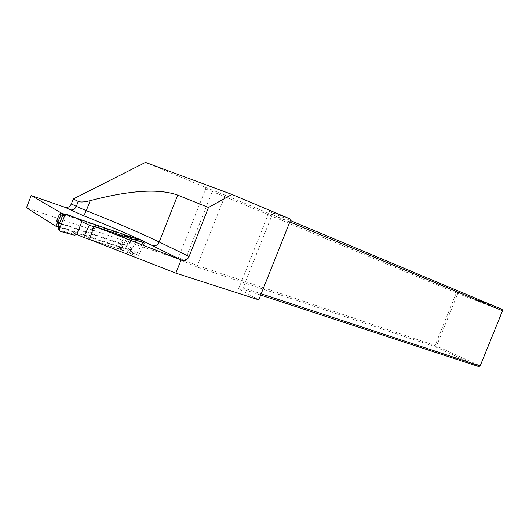 <?xml version="1.0" encoding="UTF-8"?>
<svg xmlns="http://www.w3.org/2000/svg" width="529" height="529" viewBox="0 0 529 529"><rect width="100%" height="100%" fill="white"/><g stroke="black" fill="none" stroke-linecap="round" stroke-linejoin="round"><path stroke-width="0.4" stroke-dasharray="2.65 1.98" d="M87.814 238.797L138.677 255.368L144.377 243.069L130.775 236.88L64.28 214.113M138.677 255.368L125.155 249.04L58.25 227.001M145.482 162.383L205.027 187.22L205.609 189.018L178.524 257.497L176.858 258.443L26.45 207.778M176.858 258.443L197.172 267.046L435.446 346.892L478.818 366.617L479.896 365.757L436.511 346.085L457.797 293.489L502.266 310.702L480.14 365.949M260.671 295.063L243.241 289.35L238.605 288.781L269.36 211.461L290.884 219.271M258.767 299.85L238.605 288.781M269.36 211.461L290.375 220.54M502.55 310.794L502.081 309.366L457.585 292.2L225.592 195.32L205.027 187.22M289.832 221.909L272.243 214.556L243.082 287.836L261.174 293.8M205.609 189.018L212.268 191.584L184.998 260.493L178.524 257.497M456.342 292.907L435.056 345.503L197.383 265.472L224.693 196.55L456.342 292.907L457.585 292.2L457.797 293.489L456.342 292.907M197.172 267.046L197.383 265.472L184.998 260.493L183.794 261.67M212.169 189.957L212.268 191.584L224.693 196.55L225.592 195.32M243.241 289.35L243.082 287.836M272.243 214.556L273.447 213.432M436.511 346.085L435.446 346.892L435.056 345.503L436.511 346.085M57.959 221.539L61.609 213.194M130.775 236.88L125.155 249.04M143.167 242.513L141.951 241.462L131.523 239.161L130.061 238.043L127.271 244.087L128.726 245.225L126.986 246.097L58.078 222.854M62.792 214.205L131.199 237.627L131.523 239.161L128.726 245.225L132.058 249.45L136.852 254.251L138.214 250.891L142.182 244.18M130.061 238.043L129.499 236.39L61.41 213.081M57.079 222.094L125.538 244.96L127.271 244.087M136.852 254.251L134.71 255.295L122.166 250.349L121.148 248.69L118.463 248.848L123.938 236.972L126.755 237.058M121.247 248.729L127.185 237.389M123.938 236.972L93.772 226.716M118.463 248.848L89.474 239.346M76.917 234.453L72.896 231.087L130.372 250.31L129.883 249.781L131.622 248.901M143.147 242.553L142.189 244.186L142.989 242.401L142.685 240.669M141.025 239.921L123.634 234.34M127.291 237.415L127.853 237.428M134.71 255.295L130.372 250.31L132.058 249.45M129.499 236.39L130.954 237.508L135.173 238.341L135.735 240.007M118.007 246.104L122.034 250.224M60.432 231.411L59.281 230.201L59.096 226.815L72.566 231.193L73.921 234.281L59.281 230.201L58.587 229.566M123.336 234.248L135.173 238.341L122.999 234.149M74.682 235.2L74.212 234.803L74.582 235.213M125.538 244.96L129.883 249.781L117.874 246.005L121.406 248.815M67.077 214.43L64.293 214.113M81.182 220.977L78.881 219.125L80.758 219.905M74.212 234.803L73.921 234.281M62.885 214.232L64.591 214.172L78.213 218.794L64.789 214.185M81.479 221.426L78.305 218.834M78.193 218.781L64.009 214.159M72.896 231.087L72.566 231.193M57.39 222.246L58.745 223.39L59.063 226.399L72.837 231.067M59.096 226.815L58.283 225.599M143.167 241.085L139.973 239.604M89.474 239.24L95.359 226.352M81.281 221.175L78.484 218.927M121.148 248.69L117.55 245.826M136.37 240.133L135.728 238.486L136.257 240.106L131.979 249.351L130.279 250.217M143.068 242.474L142.81 240.761M136.403 240.14L135.893 238.539L141.507 240.067L141.951 241.462M142.916 240.84L143.339 241.475M132.038 249.423L130.346 250.283M65.913 232.866L59.731 230.994M60.24 231.246L59.612 230.889M60.18 231.193L59.671 230.928M121.796 249.331L119.422 247.44M72.797 232.006L75.852 234.572M59.089 226.729L58.289 225.797M93.388 226.584L87.854 238.711M131.199 237.62L129.737 236.509M124.632 236.866L120.228 248.518M58.435 223.238L58.091 222.947M58.236 227.893L58.468 226.333M64.915 214.179L80.289 219.753M58.468 226.26L58.289 224.818"/><path stroke-width="0.79" d="M64.307 214.119L62.667 215.078L64.71 215.521L67.077 214.43L80.758 219.905L81.81 221.644L76.804 234.42L83.688 237.455L89.282 225.182L81.81 221.644M64.28 214.113L61.609 213.194L31.224 195.545L64.802 207.249C67.712 207.923 69.894 206.813 71.336 203.923L76.308 206.383L78.259 201.404L73.266 198.983L71.336 203.923M181.05 260.003L175.853 273.129L258.767 299.85L290.884 219.271L231.94 194.447L208.479 207.5L189.071 256.539C187.497 259.746 185.256 261.048 182.353 260.447L93.983 226.167L144.377 243.069M31.224 195.545L26.45 207.778L55.909 226.227L58.25 227.001M261.174 293.8L480.14 365.949L478.818 366.617L260.671 295.063M175.853 273.129L87.794 238.797M93.983 226.167L89.375 239.743M73.266 198.983L145.482 162.383L231.94 194.447M290.375 220.54L502.081 309.366L502.55 310.794L289.832 221.909M480.14 365.949L502.55 310.794M208.479 207.5L177.711 195.122C158.984 188.41 129.817 190.255 90.195 200.65C84.468 202.124 80.487 202.376 78.259 201.404M55.909 226.227L57.959 221.539M93.772 226.716L89.282 225.182M78.305 218.834L124.983 234.836L128.223 237.316L129.506 236.774L124.983 234.836M89.474 239.346L83.688 237.455M61.41 213.081L59.612 214.014L56.696 220.467L57.079 222.094L58.091 222.947M58.289 224.818L58.045 221.611L60.974 215.138L63.943 214.166M129.506 236.774L141.025 239.921M142.883 240.814L142.493 240.622L143.339 241.475L143.167 242.513M137.507 239.148L142.572 240.682M127.853 237.428L128.223 237.316M59.731 230.994L59.374 229.15L58.626 228.66L58.045 221.611L56.696 220.467M59.612 214.014L60.974 215.138L62.667 215.078M76.804 234.42L74.582 235.213L60.432 231.411L59.36 230.426M59.374 229.15L64.71 215.521M78.847 219.105L78.199 218.781M58.283 225.599L58.362 224.607M182.353 260.447L143.167 241.085M139.973 239.604C124.203 232.376 105.231 224.349 83.046 215.515L64.802 207.249M69.729 209.749C72.658 210.43 74.847 209.305 76.308 206.383L86.267 210.661L90.195 200.65M83.046 215.515C83.932 215.303 85.004 213.683 86.267 210.661C116.982 222.901 141.296 233.349 159.209 241.991L177.711 195.122M152.676 245.661C155.526 246.276 157.702 245.053 159.209 241.991L189.071 256.539M126.755 237.058L122.94 234.129M81.922 221.691L81.281 221.175M62.852 214.205L61.629 213.2M142.81 240.761L142.334 240.503M142.261 240.444L142.685 240.669M128.177 236.093L142.916 240.84M58.289 225.797L62.878 215.072L64.65 214.146M129.407 236.787L128.911 236.403M60.101 227.166L59.274 229.083L59.612 230.889M59.724 230.981L59.321 229.117M59.407 230.664L58.626 228.66M64.789 214.185L62.925 215.072L64.69 214.159M58.369 226.134L58.415 225.083M58.408 225.063L58.289 225.817M93.659 225.982L93.388 226.584M66.747 214.338L64.915 214.179M58.587 229.566L58.236 227.893"/></g></svg>
